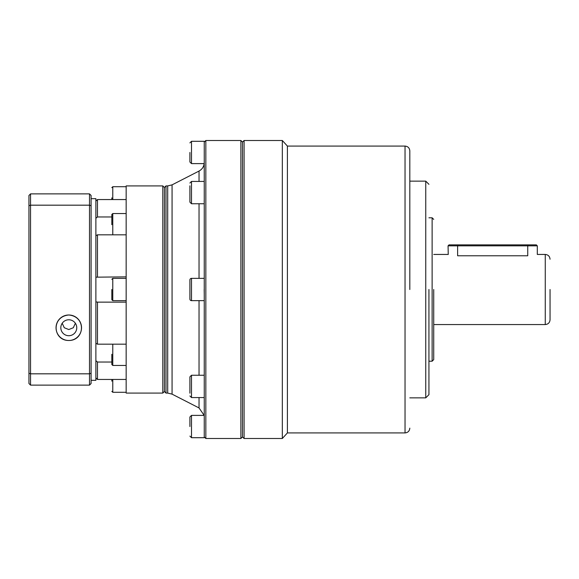 <?xml version="1.0" encoding="UTF-8"?>
<svg xmlns="http://www.w3.org/2000/svg" width="579" height="579" viewBox="0 0 579 579"><rect width="100%" height="100%" fill="white"/><g stroke="black" fill="none" stroke-linecap="round" stroke-linejoin="round"><path stroke-width="0.87" d="M204.242 203.019L204.221 202.172M204.213 201.955L204.184 200.544M204.213 163.358L204.242 181.437L191.497 181.437L191.497 203.75L189.905 202.151L189.905 197.924M189.905 152.451L189.905 162.011L189.905 152.451M189.905 426.549L189.905 416.989L189.905 426.549M204.242 375.25L191.497 375.25L189.905 376.849L189.905 393.17C189.905 396.753 189.905 396.753 189.905 393.17M189.905 279.939A1.592 1.592 0 0 1 191.497 278.347L191.497 300.653A1.592 1.592 0 0 1 189.905 299.061L189.905 279.939M189.905 187.263L189.905 185.83C189.905 182.247 189.905 182.247 189.905 185.83L189.905 199.357M111.819 224.71L111.819 214.505L111.819 224.71M111.819 289.5L111.819 299.698L111.819 289.5M111.819 354.29L111.819 364.495L111.819 354.29M111.819 381.134L111.819 379.448M111.819 197.866L111.819 199.552M242.492 142.094L242.492 436.906L244.085 438.498L244.085 140.502L242.492 142.094L242.492 436.906L240.893 438.498L240.893 140.502L242.492 142.094M204.242 142.094L205.834 140.502L205.834 438.498L240.893 438.498M204.184 163.611L191.497 163.611L191.497 141.298L204.242 141.298L204.242 437.702L191.497 437.702L189.905 436.11M191.497 375.25L191.497 397.563L204.242 397.563L204.242 416.373L204.184 415.389L191.497 415.389L191.497 437.702M165.999 393.083L164.407 391.491L164.407 187.509L165.999 185.917L165.999 393.083L167.707 393.083L167.707 185.917L172.064 184.867L172.064 394.133L199.038 407.949L199.038 397.563M164.407 187.509L162.808 185.917L162.808 393.083L164.407 391.491M162.808 185.917L126.157 185.917L126.157 393.083L162.808 393.083M95.882 343.282L97.475 344.172L126.157 344.172M95.882 277.175L126.157 276.863M95.882 218.283L97.475 216.959L111.819 216.959M68.792 329.538L64.276 327.743L62.206 323.256A7.968 7.968 0 0 0 68.792 335.711A7.968 7.968 0 0 0 75.371 323.256L73.309 327.743L68.792 329.538M68.792 335.711A7.968 7.968 0 0 1 60.824 327.743A7.968 7.968 0 0 1 68.792 319.774A7.968 7.968 0 0 1 76.761 327.743A7.968 7.968 0 0 1 68.792 335.711M204.242 386.41L204.242 382.451M204.242 294.081L204.184 289.5M95.882 377.884L97.475 379.448L126.157 379.448M111.819 362.041L97.475 362.041L97.475 379.448M97.475 362.041L95.882 360.717M126.157 302.137L97.475 302.137L97.475 344.172M97.475 302.137L95.882 301.825M126.157 234.828L97.475 234.828L97.475 276.863M97.475 234.828L95.882 235.718M126.157 199.552L97.475 199.552L97.475 216.959M97.475 199.552L95.882 201.116M68.792 314.998C86.503 316.575 84.816 340.59 68.792 340.495C52.776 340.575 51.053 316.597 68.792 314.998A12.745 12.745 0 0 1 81.538 327.743A12.745 12.745 0 0 1 68.792 340.495A12.745 12.745 0 0 1 56.04 327.743A12.745 12.745 0 0 1 68.792 314.998M91.098 380.331L95.882 380.331L95.882 198.669L91.098 198.669M30.542 205.176L30.542 373.824L89.506 373.824L89.506 205.176L30.542 205.176L28.95 205.784L28.95 373.216L30.542 373.824L30.542 385.115L89.506 385.115L89.506 373.824L91.098 373.216L91.098 205.784L89.506 205.176L89.506 193.885L30.542 193.885L30.542 205.176M30.542 385.115L28.95 383.522L28.95 373.216M28.95 205.784L28.95 195.478L30.542 193.885M91.098 205.784L91.098 195.478L89.506 193.885M89.506 385.115L91.098 383.522L91.098 373.216M409.816 289.5L409.816 150.858L409.816 289.5M428.938 289.5L428.938 394.675L428.938 289.5M433.722 289.5L433.722 359.617L433.722 289.5M550.05 289.5L550.05 319.774L550.05 289.5M409.816 428.142C409.527 431.044 407.934 432.636 405.032 432.926L405.032 146.074L287.401 146.074L287.401 432.926L282.328 438.498L244.085 438.498M287.401 146.074L282.328 140.502L282.328 438.498M550.05 319.774C549.76 322.677 548.168 324.269 545.266 324.558L545.266 254.442L537.305 254.442L537.305 245.836L527.737 245.836L527.737 255.773C540.077 254.319 540.077 254.319 527.737 255.773L457.62 255.773C445.287 254.319 445.287 254.319 457.62 255.773L457.62 245.836L448.059 245.836L448.247 254.492M537.305 245.836L536.342 244.881L527.737 244.881L527.737 245.836L457.62 245.836L457.62 244.881L449.014 244.881L448.059 245.836M527.737 244.881L457.62 244.881M199.038 278.347L199.038 203.75M199.038 181.437L199.038 171.051C202.368 169.191 204.097 166.354 204.242 162.54M126.157 213.55L112.775 213.55L112.775 234.828M126.157 278.347L112.775 278.347L112.775 300.653L111.819 299.698M112.775 344.172L112.775 365.45L111.819 364.495M112.775 379.448L112.775 392.287L111.819 391.332M126.157 186.713L112.775 186.713L112.775 199.552M199.038 375.25L199.038 300.653M428.938 394.675L425.753 397.86L425.753 181.14L409.816 181.14M433.722 359.617L432.122 361.209L432.122 217.791L428.938 217.791M191.497 163.611L189.905 162.011M191.497 415.389L189.905 416.989M205.834 140.502L240.893 140.502M204.242 278.347L191.497 278.347M172.064 184.867L199.038 171.051M165.999 185.917L167.707 185.917M204.242 436.906L205.834 438.498M199.038 407.949L204.184 415.389M204.242 300.653L191.497 300.653M204.242 203.75L191.497 203.75M191.497 141.298L189.905 142.89M191.497 397.563L189.905 395.971M191.497 181.437L189.905 183.029M172.064 394.133L167.707 393.083M126.157 300.653L112.775 300.653M126.157 365.45L112.775 365.45M126.157 392.287L112.775 392.287M112.775 213.55L111.819 214.505M112.775 278.347L111.819 279.302M112.775 186.713L111.819 187.668M282.328 140.502L244.085 140.502M448.059 254.442L433.722 254.442M405.032 432.926L287.401 432.926M405.032 146.074C407.934 146.364 409.527 147.956 409.816 150.858M425.753 397.86L409.816 397.86M425.753 181.14L428.938 184.325M432.122 361.209L428.938 361.209M432.122 217.791L433.722 219.383M545.266 324.558L433.722 324.558M545.266 254.442C548.168 254.731 549.76 256.323 550.05 259.226"/></g></svg>
